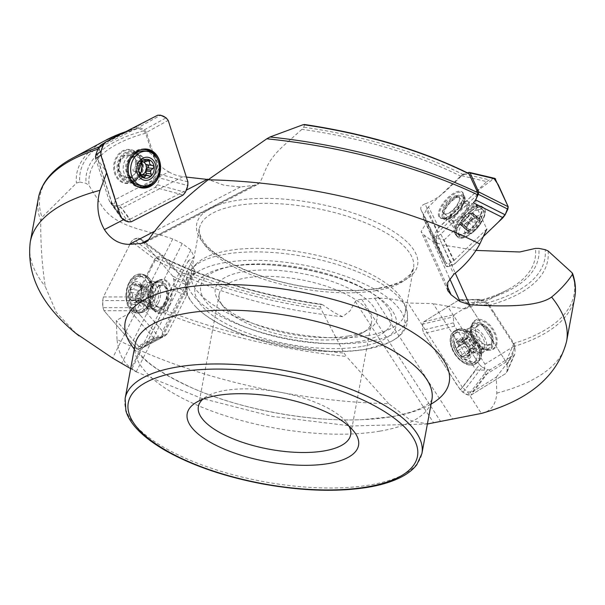 <?xml version="1.0" encoding="UTF-8"?>
<svg xmlns="http://www.w3.org/2000/svg" width="605" height="605" viewBox="0 0 605 605"><rect width="100%" height="100%" fill="white"/><g stroke="black" fill="none" stroke-linecap="round" stroke-linejoin="round"><path stroke-width="0.45" stroke-dasharray="3.02 2.27" d="M484.287 370.147L475.954 369.973L462.485 387.442L467.476 391.896L472.331 391.995L485.686 374.676L484.287 370.147L484.983 364.195L447.549 306.213L464.844 308.913L478.865 300.829A226.663 84.912 -169.5 0 0 507.633 289.772C499.783 293.992 490.352 297.607 479.341 300.617L481.232 300.889L486.072 303.234L488.5 305.495L513.169 343.595L514.099 346.423A272.726 102.169 -169.5 0 0 574.75 297.327M161.943 337.537L162.39 337.31L161.974 335.662L146.501 343.678L144.504 346.446L142.682 347.52L138.424 346.06L153.768 338.112L161.943 337.537L162.564 331.207L191.316 274.269L178.43 273.142L172.009 267.561L162.775 257.117L161.346 256.966L157.262 258.184L155.296 260.089L136.337 297.486L135.717 300.549A272.726 102.169 -169.5 0 0 346.4 356.451L344.124 353.169L321.232 309.382L320.484 306.871L321.172 304.527L322.594 304.708L334.3 312.656L342.604 316.687L350.076 310.826L355.309 301.54C356.103 300.36 358.251 299.634 361.76 299.362L374.646 298.22C386.103 297.766 397.213 299.369 407.959 303.014L433.127 303.649L475.954 369.973M162.7 257.08C208.18 279.555 261.163 295.278 321.648 304.247L321.172 304.527A229.84 86.099 -169.5 0 1 161.346 256.966M136.692 128.283L100.952 146.561L99.076 148.83A272.726 102.169 -169.5 0 0 97.866 149.208M125.825 131.656A239.444 89.699 -169.5 0 1 136.019 128.547L138.878 128.472A236.268 88.504 -169.5 0 0 79.747 182.037L76.427 183.088L42.002 217.346L40.747 220.825C40.52 243.112 42.01 264.975 45.231 286.415L56.242 312.309L76.117 333.484M113.959 205.624L121.847 208.226L130.045 219.222L124.207 219.343L121.643 217.187L120.244 214.42L112.122 203.514L112.401 204.792L113.959 205.624L115.517 199.416L168.81 171.896C160.204 167.373 154.23 159.901 150.887 149.473L145.654 133.198L143.725 130.816L138.878 128.472M79.747 182.037L86.107 183.315L89.094 185.614L100.672 204.097C114.776 228.342 147.824 229.93 172.743 238.96L182.234 243.475L190.855 249.971L194.19 257.042L188.367 260.77L194.87 270.526L161.974 335.662M469.23 173.953L467.688 173.522A236.268 88.504 -169.5 0 0 304.466 124.842L304.247 124.464M435.781 242.454L446.067 263.062L448.993 263.72L454.151 260.354L444.032 240.087L436.311 238.234L437.944 232.403L425.035 203.84C432.507 201.389 440.304 196.285 448.426 188.51L461.101 176.373L463.604 174.747L467.688 173.522M304.466 124.842L303.778 127.186L301.925 129.319L286.135 143.415C265.338 161.633 266.291 170.754 259.961 182.385L258.093 184.222L255.053 185.259L240.397 186.953L224.077 185.259L208.423 179.541M190.855 249.971L130.869 368.748C137.517 372.831 137.895 372.809 132.003 368.664C123.549 363.257 118.557 353.524 117.022 339.473A272.726 102.169 -169.5 0 0 388.728 403.686L411.135 420.679L427.523 423.969M136.155 371.795L132.003 368.664L142.682 347.52M472.331 391.995L496.319 377.104L496.788 393.137C495.979 404.707 490.844 411.468 481.376 413.427L480.99 413.54M447.549 306.213L433.127 303.649M191.316 274.269L193.857 273.596L195.112 272.515L194.87 270.526M168.81 171.896L172.743 174.006L177.817 175.783L186.385 177.099M425.035 203.84C421.405 205.42 420.074 207.424 421.057 209.859L427.228 221.392L421.08 231.677L424.188 235.201L447.004 285.689M420.951 209.64L435.827 242.537L446.029 262.978L427.228 221.392M476.188 250.432L442.527 244.972L432.862 241.41L424.188 235.201M117.022 339.473L116.289 320.506L131.3 312.18C134.537 309.707 136.012 305.835 135.717 300.549M388.728 403.686L346.4 356.451M120.244 214.42L106.79 172.455L97.859 159.705L97.564 155.432L99.076 148.83M454.151 260.354L486.821 229.053L477.194 208.317C475.326 203.401 475.417 198.863 477.458 194.697M496.319 377.104L510.03 359.574C512.836 355.233 514.189 350.847 514.099 346.423M367.749 335.601A108.862 40.785 -169.5 0 0 405.206 312.914A108.862 40.785 -169.5 0 0 403.989 303.014A108.862 40.785 -169.5 0 0 305.593 252.973A108.862 40.785 -169.5 0 0 195.808 264.43A108.862 40.785 -169.5 0 0 191.127 273.233A108.862 40.785 -169.5 0 0 249.835 322.352A108.862 40.785 -169.5 0 0 367.749 335.601M349.183 426.427A77.448 29.01 -169.5 0 0 346.302 422.078A77.448 29.01 -169.5 0 0 279.797 392.169A77.448 29.01 -169.5 0 0 206.993 396.26A77.448 29.01 -169.5 0 0 202.743 399.285M344.858 338.467A77.448 29.01 10.5 0 1 223.57 306.826A77.448 29.01 10.5 0 1 219.214 294.098A77.448 29.01 10.5 0 1 300.647 279.684A77.448 29.01 10.5 0 1 371.508 322.329A77.448 29.01 10.5 0 1 362.879 332.644A77.448 29.01 10.5 0 1 344.858 338.467M348.767 335.949A82.28 30.825 -169.5 0 0 367.916 329.763A82.28 30.825 -169.5 0 0 301.797 273.498A82.28 30.825 -169.5 0 0 219.902 302.334A82.28 30.825 -169.5 0 0 348.767 335.949M358.236 341.734A97.095 36.376 10.5 0 1 223.979 316.574A97.095 36.376 10.5 0 1 232.615 266.132A97.095 36.376 10.5 0 1 369.012 291.413A97.095 36.376 10.5 0 1 358.236 341.734M366.577 349.1A110.738 41.48 10.5 0 1 195.944 307A110.738 41.48 10.5 0 1 193.146 303.861A110.738 41.48 10.5 0 1 303.355 265.05A110.738 41.48 10.5 0 1 392.342 340.774A110.738 41.48 10.5 0 1 388.599 342.702A110.738 41.48 10.5 0 1 366.577 349.1M130.045 219.222L186.136 190.25M146.501 343.678L188.367 260.77M138.424 346.06L116.289 320.506M462.485 387.442L407.959 303.014M436.311 238.234L435.729 242.34L420.967 209.685M454.937 195.967A11.624 4.908 131.7 0 1 455.701 195.748A11.624 4.908 131.7 0 1 459.52 198.705A11.624 4.908 131.7 0 1 454.635 208.128A11.624 4.908 131.7 0 1 445.832 214.072A11.624 4.908 131.7 0 1 443.73 206.759A11.624 4.908 131.7 0 1 454.937 195.967M129.576 155.712L132.442 156.067A11.624 9.567 97.1 0 0 132.14 155.871A11.624 9.567 97.1 0 0 131.232 155.44A11.624 9.567 97.1 0 0 118.24 166.088A11.624 9.567 97.1 0 0 129.742 177.696L126.876 177.318A10.89 8.954 -82.9 0 1 119.336 165.399A10.89 8.954 -82.9 0 1 129.576 155.712A10.89 8.954 -82.9 0 1 131.429 156.196A10.89 8.954 -82.9 0 1 136.919 168.772A10.89 8.954 -82.9 0 1 126.876 177.318M129.788 177.681A11.624 9.567 97.1 0 0 137.297 167.645A11.624 9.567 97.1 0 0 132.487 156.075M161.301 307.801A11.624 7.321 -82.8 0 0 168.485 294.083A11.624 7.321 -82.8 0 0 160.136 285.144A11.624 7.321 -82.8 0 0 156.067 288.865A11.624 7.321 -82.8 0 0 154.358 302.356A11.624 7.321 -82.8 0 0 161.301 307.801M484.824 344.517A11.624 7.154 -123.5 0 1 483.622 343.905A11.624 7.154 -123.5 0 1 475.598 331.774A11.624 7.154 -123.5 0 1 484.605 325.452A11.624 7.154 -123.5 0 1 493.022 339.057A11.624 7.154 -123.5 0 1 484.824 344.517M478.873 220.946L472.573 215.335A3.993 1.686 -48.3 0 0 471.008 217.172L476.68 222.216L480.249 219.751A9.521 4.023 -48.3 0 0 477.126 217.24A9.521 4.023 -48.3 0 0 474.57 218.352A9.521 4.023 -48.3 0 0 470.176 222.118A9.521 4.023 -48.3 0 0 467.083 226.762A9.521 4.023 -48.3 0 0 466.251 229.681A9.521 4.023 -48.3 0 0 469.367 232.184A9.521 4.023 -48.3 0 0 476.324 227.306A9.521 4.023 -48.3 0 0 480.249 219.751L480.052 219.32M477.98 215.607A11.608 4.901 -48.3 0 0 464.716 230.724A11.608 4.901 -48.3 0 0 477.05 227.82A11.608 4.901 -48.3 0 0 477.98 215.607M478.744 209.625A17.416 7.351 -48.3 0 0 463.264 222.058A17.416 7.351 -48.3 0 0 460.065 236.298A17.416 7.351 -48.3 0 0 472.301 232.781A17.416 7.351 -48.3 0 0 481.149 222.844A17.416 7.351 -48.3 0 0 483.236 210.29A17.416 7.351 -48.3 0 0 478.744 209.625M475.598 206.819A17.416 7.351 -48.3 0 0 461.502 217.384A17.416 7.351 -48.3 0 0 455.86 231.692A17.416 7.351 -48.3 0 0 456.911 233.492A17.416 7.351 -48.3 0 0 473.987 225.378A17.416 7.351 -48.3 0 0 480.083 207.477A17.416 7.351 -48.3 0 0 478.184 206.645A17.416 7.351 -48.3 0 0 475.598 206.819M455.905 196.769A10.89 4.598 -48.3 0 0 446.225 204.543A10.89 4.598 -48.3 0 0 444.229 213.444A10.89 4.598 -48.3 0 0 446.656 213.928A10.89 4.598 -48.3 0 0 454.899 208.37A10.89 4.598 -48.3 0 0 459.475 199.544A10.89 4.598 -48.3 0 0 458.711 197.185A10.89 4.598 -48.3 0 0 455.905 196.769M468.867 232.048L469.367 232.184L467.718 228.962L466.251 229.681L467.726 225.347A6.852 2.889 131.7 0 1 467.763 225.257A6.852 2.889 131.7 0 1 468.33 224.19L462.659 219.139A6.852 2.889 131.7 0 1 466.871 214.563A6.852 2.889 131.7 0 1 467.741 214.011A6.852 2.889 131.7 0 1 471.045 213.58A3.993 1.686 -48.3 0 0 471.045 213.58L476.687 218.602L477.194 217.581L470.879 211.962A3.993 1.686 -48.3 0 0 471.015 213.557A6.852 2.889 131.7 0 1 471.008 217.172A6.852 2.889 131.7 0 1 470.41 218.329A6.852 2.889 131.7 0 1 466.198 222.905A6.852 2.889 131.7 0 1 463.74 224.107A6.852 2.889 131.7 0 1 462.023 223.888A6.852 2.889 131.7 0 1 461.978 220.477A6.852 2.889 131.7 0 1 462.054 220.296A6.852 2.889 131.7 0 1 462.659 219.139A3.993 1.686 -48.3 0 0 462.825 217.634A1.596 0.673 -48.3 0 1 463.445 216.159A1.596 0.673 -48.3 0 1 464.859 215.304A3.993 1.686 -48.3 0 0 466.871 214.563A3.993 1.686 -48.3 0 0 468.988 212.4A1.596 0.673 -48.3 0 1 470.826 211.319L477.368 217.15M470.879 211.962A1.596 0.673 -48.3 0 0 470.826 211.319M471.045 213.58A3.993 1.686 -48.3 0 0 472.732 213.452A1.596 0.673 -48.3 0 1 473.42 213.406L479.984 219.252M472.573 215.335A1.596 0.673 -48.3 0 0 473.42 213.406M480.249 219.751L472.732 213.452M468.33 224.19L469.117 223.245L462.825 217.634M477.126 217.24L472.248 219.819L469.117 223.245M476.687 218.602L479.047 219.071M469.367 232.184L470.387 230.686C471.015 228.062 472.392 227.094 474.524 227.782L476.324 227.306L476.536 225.438L470.244 219.834A3.993 1.686 -48.3 0 1 470.41 218.329L476.075 223.381L476.536 225.438M476.68 222.216A6.852 2.889 131.7 0 1 476.075 223.381M467.726 225.347L462.054 220.296A3.993 1.686 -48.3 0 1 460.488 222.126A1.596 0.673 -48.3 0 0 459.649 224.062A1.596 0.673 -48.3 0 0 460.329 224.016A3.993 1.686 -48.3 0 1 462.023 223.888A3.993 1.686 -48.3 0 1 462.054 223.91L467.718 228.962M466.251 229.681L460.329 224.016M474.524 227.782L468.209 222.164A3.993 1.686 -48.3 0 0 466.198 222.905A3.993 1.686 -48.3 0 0 464.073 225.06A1.596 0.673 -48.3 0 1 462.243 226.141L468.784 231.98M468.497 231.133L462.19 225.506A1.596 0.673 -48.3 0 0 462.243 226.141M462.19 225.506A3.993 1.686 -48.3 0 0 462.054 223.91M468.209 222.164A1.596 0.673 -48.3 0 0 469.624 221.309A1.596 0.673 -48.3 0 0 470.244 219.834M144.572 151.008A17.416 14.331 -82.9 0 1 147.537 151.772A17.416 14.331 -82.9 0 1 156.324 171.896A17.416 14.331 -82.9 0 1 140.254 185.569M128.82 174.747A17.416 14.331 -82.9 0 1 130.824 158.676M140.731 163.554L135.482 162.904A3.993 3.29 -82.9 0 1 135.739 165.271A6.852 5.634 97.1 0 0 135.301 166.67A6.852 5.634 97.1 0 0 136.397 172.659A6.852 5.634 97.1 0 0 138.757 174.58A6.852 5.634 97.1 0 0 141.653 174.777A6.852 5.634 97.1 0 0 141.918 174.701M140.458 165.861L135.739 165.271A6.852 5.634 97.1 0 1 139.899 161.391A3.993 3.29 -82.9 0 1 138.893 161.452A3.993 3.29 -82.9 0 1 137.448 160.824A1.596 1.316 -82.9 0 0 136.874 160.575L142.258 161.248M152.626 165.468L147.37 164.81A1.596 1.316 -82.9 0 1 147.544 164.84M144.512 162.004A3.993 3.29 -82.9 0 1 144.421 160.643A1.596 1.316 -82.9 0 0 143.309 158.986L148.845 159.675M147.302 160.348L142.046 159.69A1.596 1.316 -82.9 0 1 143.309 158.986M142.046 159.69A3.993 3.29 -82.9 0 1 139.899 161.391A6.852 5.634 97.1 0 1 143.672 162.049M135.482 162.904A1.596 1.316 -82.9 0 1 136.874 160.575M134.121 171.351L139.392 172.009L134.181 171.351A1.596 1.316 -82.9 0 1 133.796 168.334A3.993 3.29 -82.9 0 0 135.301 166.67L140.027 167.26M142.629 176.872L139.505 176.478A3.993 3.29 -82.9 0 1 141.653 174.777A3.993 3.29 -82.9 0 1 141.925 174.724M142.659 174.716A3.993 3.29 -82.9 0 1 144.103 175.337A1.596 1.316 -82.9 0 0 144.678 175.586L150.055 176.259M145.782 175.102A1.596 1.316 -82.9 0 1 144.678 175.586M134.181 171.351A3.993 3.29 -82.9 0 1 134.34 171.366A3.993 3.29 -82.9 0 1 136.397 172.659A3.993 3.29 -82.9 0 1 137.131 175.526A1.596 1.316 -82.9 0 0 138.243 177.182L143.786 177.878M139.505 176.478A1.596 1.316 -82.9 0 1 138.243 177.182M130.952 292.397L138.114 293.304A3.993 2.518 97.2 0 1 139.014 295.074L132.563 294.257L130.143 290.521A9.521 5.997 97.2 0 1 134.945 283.964A9.521 5.997 97.2 0 1 140.526 286.483A9.521 5.997 97.2 0 1 141.328 295.769A9.521 5.997 97.2 0 1 136.533 302.334A9.521 5.997 97.2 0 1 130.945 299.815A9.521 5.997 97.2 0 1 130.143 290.521L131.671 289.432L138.855 290.339A3.993 2.518 97.2 0 0 140.731 289.22A6.852 4.318 -82.8 0 0 139.014 295.074A6.852 4.318 -82.8 0 0 139.135 296.503A6.852 4.318 -82.8 0 0 141.721 300.685A6.852 4.318 -82.8 0 0 143.952 300.723A6.852 4.318 -82.8 0 0 146.024 299.006A6.852 4.318 -82.8 0 0 147.749 293.153A6.852 4.318 -82.8 0 0 147.62 291.723A3.993 2.518 97.2 0 1 148.164 289.394A1.596 1.006 97.2 0 0 147.567 286.982L140.179 286.044M134.771 281.945A11.608 7.313 97.2 0 1 142.576 296.268A11.608 7.313 97.2 0 1 129.863 301.222A11.608 7.313 97.2 0 1 134.771 281.945M136.102 276.576A17.416 10.973 97.2 0 1 139.74 276.099A17.416 10.973 97.2 0 1 148.437 294.756A17.416 10.973 97.2 0 1 135.369 310.66A17.416 10.973 97.2 0 1 126.46 294.847A17.416 10.973 97.2 0 1 136.102 276.576M139.695 277.029A17.416 10.973 97.2 0 1 143.332 276.553A17.416 10.973 97.2 0 1 148.172 279.207A17.416 10.973 97.2 0 1 152.029 295.21A17.416 10.973 97.2 0 1 144.308 309.745A17.416 10.973 97.2 0 1 138.953 311.114A17.416 10.973 97.2 0 1 130.045 295.3A17.416 10.973 97.2 0 1 139.695 277.029M159.622 285.787A10.89 6.859 97.2 0 1 161.898 285.484A10.89 6.859 97.2 0 1 167.335 297.146A10.89 6.859 97.2 0 1 159.16 307.083A10.89 6.859 97.2 0 1 154.214 301.903A10.89 6.859 97.2 0 1 155.818 289.266A10.89 6.859 97.2 0 1 159.622 285.787M146.977 287.178A3.993 2.518 97.2 0 1 145.502 287.677L138.999 286.853L139.793 286.271L146.977 287.178A1.596 1.006 97.2 0 1 147.567 286.982M145.502 287.677A3.993 2.518 97.2 0 1 145.041 287.541A3.993 2.518 97.2 0 1 143.657 285.681A1.596 1.006 97.2 0 0 142.924 284.887L135.391 283.934M136.216 302.379L140.723 296.979L141.328 295.769L141.29 292.336A6.852 4.318 -82.8 0 0 141.169 290.907L147.62 291.723A6.852 4.318 -82.8 0 0 145.041 287.541A6.852 4.318 -82.8 0 0 140.731 289.22A3.993 2.518 97.2 0 0 141.714 286.437A1.596 1.006 97.2 0 1 142.924 284.887M138.114 293.304A1.596 1.006 97.2 0 1 137.781 291.512A1.596 1.006 97.2 0 1 138.855 290.339M141.169 290.907L141.003 288.487L148.164 289.394M140.526 286.483L141.003 288.487M138.999 286.853L136.473 284.774L143.657 285.681M131.671 289.432C134.144 289.334 135.096 288.033 134.529 285.53L135.331 283.926M134.945 283.964L136.473 284.774M132.601 300.14L139.785 301.048A3.993 2.518 97.2 0 1 141.26 300.549L134.756 299.732L131.27 300.156L131.429 297.925L138.598 298.832A3.993 2.518 97.2 0 0 139.135 296.503L132.684 295.686L131.429 297.925M132.563 294.257A6.852 4.318 -82.8 0 0 132.684 295.686M141.29 292.336L147.749 293.153A3.993 2.518 97.2 0 0 148.641 294.922A1.596 1.006 97.2 0 1 148.981 296.715A1.596 1.006 97.2 0 1 147.907 297.887A3.993 2.518 97.2 0 0 146.024 299.006A3.993 2.518 97.2 0 0 145.049 301.789A1.596 1.006 97.2 0 1 143.839 303.339A1.596 1.006 97.2 0 1 143.105 302.545A3.993 2.518 97.2 0 0 141.721 300.685A3.993 2.518 97.2 0 0 141.26 300.549M134.756 299.732L135.641 300.125L135.921 301.638L143.105 302.545M136.533 302.334L135.921 301.638M139.785 301.048A1.596 1.006 97.2 0 1 139.195 301.245A1.596 1.006 97.2 0 1 138.598 298.832M469.094 349.788L475.212 345.742A3.993 2.458 56.5 0 0 475.016 345.848A3.993 2.458 56.5 0 0 474.29 346.975L468.777 350.62L468.943 348.601A9.521 5.861 56.5 0 0 462.901 341.447A9.521 5.861 56.5 0 0 456.571 341.84A9.521 5.861 56.5 0 0 456.283 349.554A9.521 5.861 56.5 0 0 462.333 356.708A9.521 5.861 56.5 0 0 468.656 356.315A9.521 5.861 56.5 0 0 468.943 348.601L468.013 347.02L474.139 342.959A3.993 2.458 56.5 0 1 471.877 341.401A6.852 4.212 -123.5 0 1 474.29 346.975A6.852 4.212 -123.5 0 1 474.244 348.162A6.852 4.212 -123.5 0 1 471.522 350.923A6.852 4.212 -123.5 0 1 468.935 350.25A6.852 4.212 -123.5 0 1 466.394 348.125A6.852 4.212 -123.5 0 1 463.99 342.551A6.852 4.212 -123.5 0 1 464.035 341.364A3.993 2.458 56.5 0 0 463.233 339.193A1.596 0.983 56.5 0 1 463.226 337.409L456.76 341.681M462.961 339.776A11.608 7.147 56.5 0 0 454.869 349.584A11.608 7.147 56.5 0 0 470.009 357.865A11.608 7.147 56.5 0 0 462.961 339.776M464.685 334.104A17.416 10.716 56.5 0 0 454.559 333.521A17.416 10.716 56.5 0 0 455.232 353.963A17.416 10.716 56.5 0 0 473.776 362.577A17.416 10.716 56.5 0 0 476.301 348.745A17.416 10.716 56.5 0 0 464.685 334.104M467.748 332.077A17.416 10.716 56.5 0 0 462.674 330.39A17.416 10.716 56.5 0 0 457.622 331.502A17.416 10.716 56.5 0 0 458.295 351.936A17.416 10.716 56.5 0 0 476.838 360.55A17.416 10.716 56.5 0 0 479.833 356.337A17.416 10.716 56.5 0 0 467.748 332.077M484.098 326.367A10.89 6.693 56.5 0 0 477.768 326.004A10.89 6.693 56.5 0 0 475.659 332.281A10.89 6.693 56.5 0 0 483.176 343.648A10.89 6.693 56.5 0 0 489.778 344.162A10.89 6.693 56.5 0 0 491.358 335.518A10.89 6.693 56.5 0 0 484.098 326.367M456.722 341.712L458.333 341.727L464.466 337.673A1.596 0.983 56.5 0 0 463.226 337.409M464.466 337.673A3.993 2.458 56.5 0 0 466.75 338.603A3.993 2.458 56.5 0 0 467.567 338.339A3.993 2.458 56.5 0 0 468.225 337.439A1.596 0.983 56.5 0 1 468.497 337.083L462.228 341.228M468.527 356.436L466.289 354.583L462.333 356.708L461.6 354.87C461.804 352.178 460.609 350.764 458.008 350.62L456.283 349.554L456.949 347.83L458.484 346.196A6.852 4.212 -123.5 0 1 458.522 345.009L464.035 341.364A6.852 4.212 -123.5 0 1 466.75 338.603A6.852 4.212 -123.5 0 1 471.877 341.401A3.993 2.458 56.5 0 1 470.546 338.709A1.596 0.983 56.5 0 0 469.684 337.31A1.596 0.983 56.5 0 0 468.497 337.083M475.212 345.742A1.596 0.983 56.5 0 0 475.288 345.697A1.596 0.983 56.5 0 0 475.447 344.245A1.596 0.983 56.5 0 0 474.139 342.959M458.522 345.009L457.123 343.239L463.233 339.193M456.571 341.84L457.123 343.239M458.333 341.727C460.919 342.483 462.175 342.407 462.099 341.5L468.225 337.439M467.567 338.339L461.925 342.075L462.099 341.5L462.901 341.447L468.013 347.02M461.6 354.87L467.733 350.817A3.993 2.458 56.5 0 0 466.394 348.125A3.993 2.458 56.5 0 0 464.133 346.567A1.596 0.983 56.5 0 1 462.825 345.281A1.596 0.983 56.5 0 1 462.991 343.829A1.596 0.983 56.5 0 1 463.067 343.784L457.251 347.648M468.656 356.315L468.92 354.379L475.038 350.333A3.993 2.458 56.5 0 1 474.244 348.162L468.739 351.8L468.92 354.379M468.777 350.62A6.852 4.212 -123.5 0 1 468.739 351.8M458.484 346.196L463.99 342.551A3.993 2.458 56.5 0 1 463.256 343.678L457.229 347.663M463.468 356.625L470.047 352.087A3.993 2.458 56.5 0 1 470.713 351.187L465.071 354.923M467.68 355.906L473.813 351.853A3.993 2.458 56.5 0 0 471.522 350.923A3.993 2.458 56.5 0 0 470.713 351.187M467.733 350.817A1.596 0.983 56.5 0 0 468.595 352.216A1.596 0.983 56.5 0 0 469.783 352.443A1.596 0.983 56.5 0 0 470.047 352.087M473.813 351.853A1.596 0.983 56.5 0 0 475.046 352.118A1.596 0.983 56.5 0 0 475.038 350.333M438.776 227.503L428.491 206.887L434.685 200.958A1.452 0.907 105.7 0 1 434.738 200.913L461.139 175.616L486.67 181.621L438.776 227.503L436.606 230.422L433.914 236.041L433.543 238.423L446.142 266.283L431.834 236.789L446.127 266.26L447.776 266.707L452.389 265.33L455.089 263.583L483.304 236.555L454.605 264.022L446.308 266.533L436.22 244.337L437.317 229.212L475.417 192.405L493.99 178.498L489.369 179.874L486.67 181.621M430.215 233.205L430.215 233.205A1.452 1.006 153.5 0 1 430.193 233.159L423.258 217.815L433.543 238.423M467.257 208.793L440.795 234.112L455.089 263.583M456.594 235.685A19.602 8.273 131.7 0 1 465.336 215.766A19.602 8.273 131.7 0 1 483.327 207.462A19.602 8.273 131.7 0 1 483.592 207.674A19.602 8.273 131.7 0 1 476.732 227.82A19.602 8.273 131.7 0 1 457.516 236.948A19.602 8.273 131.7 0 1 457.274 236.714A19.602 8.273 131.7 0 1 456.594 235.685M473.443 202.841L467.249 208.778M440.795 234.112L438.096 235.859L433.483 237.236L431.834 236.789L430.208 233.19M444.002 216.809A13.786 5.823 -48.3 0 0 444.645 217.702A13.786 5.823 -48.3 0 0 457.297 212.211A13.786 5.823 -48.3 0 0 463.634 198.001A13.786 5.823 -48.3 0 0 462.991 197.109A13.786 5.823 -48.3 0 0 450.339 202.592A13.786 5.823 -48.3 0 0 444.002 216.809M456.926 235.973A19.602 8.273 -48.3 0 0 457.841 237.243A19.602 8.273 -48.3 0 0 477.058 228.108A19.602 8.273 -48.3 0 0 483.917 207.969A19.602 8.273 -48.3 0 0 465.933 215.766A19.602 8.273 -48.3 0 0 456.926 235.973M494.981 178.422L468.452 172.493M438.776 216.545A17.129 7.23 131.7 0 1 447.768 197.782A17.129 7.23 131.7 0 1 463.158 193.184A17.129 7.23 131.7 0 1 463.49 196.542A17.129 7.23 131.7 0 1 444.146 218.261A17.129 7.23 131.7 0 1 438.776 216.545M461.139 175.616L463.838 173.869L467.385 172.811M428.491 206.887L426.321 209.806L436.606 230.422M423.258 217.815L423.629 215.433L426.321 209.806M493.733 312.15L493.733 312.15A1.452 1.172 -153.3 0 1 493.778 312.195L513.895 343.345L505.954 361.661L469.465 305.162L466.871 302.75L461.403 300.103L458.847 300.019L423.681 321.845L422.661 324.144L422.759 330.118L423.878 333.453L460.367 389.953L462.961 392.365L468.429 395.012L470.985 395.095L506.151 373.27L507.171 370.971L507.073 364.996L505.954 361.661L469.578 305.336C466.009 301.661 462.432 299.891 458.847 300.019L423.787 321.777C422.063 324.779 422.093 328.666 423.878 333.453L451.239 375.826C456.503 384.198 462.848 396.305 470.985 395.095L506.045 373.338C507.769 370.336 507.739 366.441 505.954 361.661M423.681 321.845L454.431 314.562L458.976 311.741A1.452 1.142 -92.2 0 1 459.014 311.719L478.404 299.694L458.847 300.019M474.759 357.389L474.759 357.389A1.452 0.431 -105.6 0 1 474.743 357.321L454.627 326.178L423.878 333.453M509.531 357.789L509.508 357.797A1.452 0.469 -143.4 0 1 509.508 357.797L490.118 369.829L470.985 395.095M454.983 353.706A19.602 12.055 -123.5 0 1 454.423 330.995A19.602 12.055 -123.5 0 1 455.134 330.58A19.602 12.055 -123.5 0 1 475.288 340.691A19.602 12.055 -123.5 0 1 476.71 363.204A19.602 12.055 -123.5 0 1 476.052 363.696A19.602 12.055 -123.5 0 1 454.983 353.706M509.546 357.774L514.091 354.954L506.151 373.27M474.781 357.381L479.5 364.686L460.367 389.953M479.5 364.686L482.094 367.106L462.961 392.365M490.118 369.829L487.562 369.746L482.094 367.106M474.282 341.061A13.786 8.485 56.5 0 0 489.097 348.094A13.786 8.485 56.5 0 0 488.704 332.115A13.786 8.485 56.5 0 0 473.881 325.089A13.786 8.485 56.5 0 0 474.282 341.061M454.665 353.917A19.602 12.055 56.5 0 0 475.727 363.907A19.602 12.055 56.5 0 0 474.97 340.902A19.602 12.055 56.5 0 0 454.098 331.207A19.602 12.055 56.5 0 0 454.665 353.917M475.303 340.312A17.129 10.535 -123.5 0 1 472.082 333.234A17.129 10.535 -123.5 0 1 477.3 319.478A17.129 10.535 -123.5 0 1 493.211 329.203A17.129 10.535 -123.5 0 1 495.487 347.308A17.129 10.535 -123.5 0 1 480.899 346.567A17.129 10.535 -123.5 0 1 475.303 340.312M493.74 312.142L489.022 304.829L469.465 305.162M514.091 354.954L507.171 370.971M513.895 343.345L515.006 346.68L515.112 352.654M489.022 304.829L486.428 302.417L466.871 302.75M459.891 299.725L479.773 299.414L486.428 302.417M479.447 299.399L478.404 299.694M454.431 314.562L453.41 316.869L422.661 324.144M454.627 326.178L453.508 322.843L453.41 316.869M151.144 266.306L135.679 296.957L103.387 296.957L131.414 241.463L133.523 239.436L138.137 238.06L140.375 238.793L172.818 276.243L173.885 279.313L174.217 286.407L173.476 290.014L145.45 345.508L143.347 347.542L165.778 335.42L143.347 347.542L138.734 348.919L136.488 348.185L104.045 310.736L102.986 307.658L102.646 300.572L103.387 296.957L131.323 241.637C134.204 238.423 137.222 237.47 140.375 238.793L172.72 276.122C174.452 280.266 174.701 284.894 173.476 290.014L145.54 345.334C142.659 348.548 139.649 349.501 136.488 348.185L104.143 310.849C102.411 306.712 102.162 302.077 103.387 296.957M172.818 276.243L185.864 281.983L181.666 277.135A1.452 0.726 -53.3 0 0 181.636 277.098L163.751 256.452L139.959 238.4L163.335 256.059L161.505 255.718L156.892 257.095L133.523 239.436M145.45 345.508L167.419 333.582L171.041 326.405A1.452 1.301 -71.1 0 0 171.071 326.345L186.521 295.754L173.476 290.014M140.519 315.583A1.452 0.923 -116.3 0 0 140.572 315.613L158.457 336.259L136.488 348.185M148.263 304.444A19.602 12.35 -82.8 0 0 142.13 274.246A19.602 12.35 -82.8 0 0 141.268 274.088A19.602 12.35 -82.8 0 0 126.558 291.981A19.602 12.35 -82.8 0 0 136.344 312.982A19.602 12.35 -82.8 0 0 137.222 313.042A19.602 12.35 -82.8 0 0 148.263 304.444M140.534 315.576L136.337 310.728L104.045 310.736M167.419 333.582L165.309 335.616L160.696 336.993L158.457 336.259M164.507 303.619A13.786 8.682 97.2 0 1 156.128 309.624A13.786 8.682 97.2 0 1 151.205 288.267A13.786 8.682 97.2 0 1 159.591 282.263A13.786 8.682 97.2 0 1 164.507 303.619M147.885 304.398A19.602 12.35 97.2 0 1 135.974 312.936A19.602 12.35 97.2 0 1 126.188 291.935A19.602 12.35 97.2 0 1 140.897 274.042A19.602 12.35 97.2 0 1 147.885 304.398M169.362 305.888A17.129 10.784 -82.8 0 0 168.235 282.225A17.129 10.784 -82.8 0 0 152.838 286.823A17.129 10.784 -82.8 0 0 152.112 288.426A17.129 10.784 -82.8 0 0 150.418 301.797A17.129 10.784 -82.8 0 0 158.366 313.246A17.129 10.784 -82.8 0 0 169.362 305.888M151.159 266.306L154.782 259.129L131.414 241.463M136.337 310.728L135.278 307.658L102.986 307.658M135.679 296.957L134.938 300.564L135.278 307.658M154.782 259.129L156.892 257.095M185.864 281.983L186.922 285.053L173.885 279.313M186.521 295.754L187.263 292.147L186.922 285.053M129.152 130.71L129.152 130.71A1.452 1.414 57.4 0 0 129.092 130.74L100.46 145.525L105.648 142.077M187.921 181.901L159.932 174.308L157.376 166.352A1.452 0.953 64 0 0 157.353 166.292L146.486 132.382L168.198 120.395M131.217 221.816L119.752 205.685L126.468 202.214A1.452 0.734 106.8 0 0 126.521 202.183L155.152 187.399L183.149 194.991M95.688 158.616L98.237 166.572A1.452 1.195 143.4 0 0 98.26 166.632L109.134 200.542L120.599 216.673M146.69 149.072A19.602 16.131 97.1 0 0 146.554 149.049A19.602 16.131 97.1 0 0 144.512 148.951A19.602 16.131 97.1 0 0 128.116 166.504A19.602 16.131 97.1 0 0 139.687 187.542A19.602 16.131 97.1 0 0 141.691 187.951A19.602 16.131 97.1 0 0 141.827 187.966M119.752 205.685L116.697 205.753L128.162 221.884M121.25 217.989L109.785 201.858L116.697 205.753M109.785 201.851L109.134 200.542M134.862 153.957A13.786 11.344 -82.9 0 1 141.562 166.511A13.786 11.344 -82.9 0 1 134.227 179.367A13.786 11.344 -82.9 0 1 131.565 180.313M131.338 180.358A13.786 11.344 -82.9 0 1 128.472 180.441A13.786 11.344 -82.9 0 1 118.86 168.871A13.786 11.344 -82.9 0 1 126.142 154.154A13.786 11.344 -82.9 0 1 131.89 153.073A13.786 11.344 -82.9 0 1 134.65 153.859M132.828 182.12A17.129 14.089 97.1 0 0 141.033 159.629A17.129 14.089 97.1 0 0 122.785 150.804A17.129 14.089 97.1 0 0 114.587 173.295A17.129 14.089 97.1 0 0 132.828 182.12M129.145 130.71L157.58 115.252M135.86 127.239L138.916 127.171L160.635 115.184M146.486 132.382L144.383 129.818L138.916 127.171M159.932 174.308L159.833 177.999L187.83 185.591M155.152 187.399L157.383 184.737L159.833 177.999M513.169 343.595A271.539 101.723 -169.5 0 0 572.111 272.817M488.5 305.495A239.444 89.699 -169.5 0 0 548.092 250.954M486.072 303.234A236.268 88.504 -169.5 0 0 545.211 249.668M481.232 300.889A229.84 86.099 -169.5 0 0 538.843 248.398M464.844 308.913L487.305 300.481L507.633 289.772A226.663 84.912 -169.5 0 0 535.425 248.413M136.337 297.486A271.539 101.723 -169.5 0 0 344.124 353.169M155.296 260.089A239.444 89.699 -169.5 0 0 321.232 309.382M157.262 258.184A236.268 88.504 -169.5 0 0 320.484 306.871M163.418 257.654A226.663 84.912 -169.5 0 0 322.594 304.708M100.952 146.561A271.539 101.723 -169.5 0 0 98.66 147.28M72.721 158.064A271.539 101.723 -169.5 0 0 42.002 217.346M38.425 197.926A272.726 102.169 -169.5 0 0 40.747 220.825M105.618 140.292A239.444 89.699 -169.5 0 0 76.427 183.088M143.725 130.816A229.84 86.099 -169.5 0 0 86.107 183.315M145.654 133.198A226.663 84.912 -169.5 0 0 89.094 185.614M463.604 174.747A229.84 86.099 -169.5 0 0 303.778 127.186M461.101 176.373A226.663 84.912 -169.5 0 0 301.925 129.319M134.287 349.085A164.772 61.725 -169.5 0 0 193.449 388.508A164.772 61.725 -169.5 0 0 361.722 419.696A164.772 61.725 -169.5 0 0 392.516 416.603A164.772 61.725 -169.5 0 0 431.085 404.095M30.25 242.038A272.726 102.169 -169.5 0 0 45.231 286.415M496.788 393.137A272.726 102.169 -169.5 0 0 566.575 341.439M378.972 288.456A112.356 42.093 -169.5 0 0 344.253 210.207A112.356 42.093 -169.5 0 0 198.243 235.02A112.356 42.093 -169.5 0 0 378.972 288.456M125.137 398.483A150.925 56.537 -169.5 0 0 206.524 466.576A150.925 56.537 -169.5 0 0 369.995 484.945A150.925 56.537 -169.5 0 0 421.927 453.485M379.97 431.131A150.925 56.537 -169.5 0 0 431.902 399.678L430.7 401.486L426.971 404.662C420.543 409.449 408.685 413.472 391.382 416.732L361.722 419.696C307.711 422.101 239.164 408.693 193.449 388.508C163.615 374.835 145.109 362.365 137.925 351.089C135.928 347.83 134.998 345.848 135.127 345.137L135.112 344.668A150.925 56.537 -169.5 0 0 216.499 412.761A150.925 56.537 -169.5 0 0 379.97 431.131M376.083 290.604A108.862 40.785 10.5 0 1 258.176 277.355A108.862 40.785 10.5 0 1 199.461 228.236A108.862 40.785 10.5 0 1 236.918 205.549A108.862 40.785 10.5 0 1 354.832 218.798A108.862 40.785 10.5 0 1 413.548 267.917A108.862 40.785 10.5 0 1 376.083 290.604M361.087 346.552A102.351 38.342 10.5 0 1 219.554 320.037A102.351 38.342 10.5 0 1 228.66 266.865A102.351 38.342 10.5 0 1 372.446 293.508A102.351 38.342 10.5 0 1 361.087 346.552M368.793 341.56A111.887 41.911 -169.5 0 0 406.038 308.066A111.887 41.911 -169.5 0 0 335.049 263.886A111.887 41.911 -169.5 0 0 225.763 254.138A111.887 41.911 -169.5 0 0 192.08 268.408A111.887 41.911 -169.5 0 0 236.389 323.652A111.887 41.911 -169.5 0 0 368.793 341.56M432.862 241.41L449.712 278.693M442.527 244.972L455.247 273.112M448.993 263.72L453.788 274.33M253.336 185.523L148.807 239.52M259.961 182.385L148.467 239.973M240.397 186.953L155.409 230.853M124.207 219.343L123.579 219.668M182.234 243.475L121.688 363.371M172.743 238.96L112.575 358.092M361.76 299.362L440.591 421.435M355.309 301.54L433.649 422.842M374.646 298.22L452.744 419.159M467.476 391.896L481.376 413.427M477.572 194.439L437.944 232.403M444.032 240.087L477.194 208.317M182.808 176.736L121.847 208.226M99.197 148.52L115.517 199.416M112.122 203.514L98.464 160.93M135.709 300.224L162.564 331.207M153.768 338.112L131.3 312.18M514.084 346.136L484.983 364.195M485.686 374.676L510.03 359.574M467.325 205.458A12.183 5.143 -48.3 0 0 457.463 212.847A12.183 5.143 -48.3 0 0 453.523 222.859A12.183 5.143 -48.3 0 0 466.198 218.435A12.183 5.143 -48.3 0 0 469.132 205.337A12.183 5.143 -48.3 0 0 467.325 205.458M463.521 203.56A10.89 4.598 -48.3 0 0 453.841 211.326A10.89 4.598 -48.3 0 0 451.844 220.228A10.89 4.598 -48.3 0 0 462.515 215.153A10.89 4.598 -48.3 0 0 466.326 203.968A10.89 4.598 -48.3 0 0 463.521 203.56M471.166 220.931L464.859 215.304M475.303 218.027L468.988 212.4M466.788 227.737L460.488 222.126M470.387 230.686L464.073 225.06M140.882 156.098A12.183 10.028 -82.9 0 1 144.64 175.518A12.183 10.028 -82.9 0 1 128.154 173.242A12.183 10.028 -82.9 0 1 129.818 159.977A12.183 10.028 -82.9 0 1 140.882 156.098M131.845 157.134A10.89 8.954 -82.9 0 1 135.921 156.506A10.89 8.954 -82.9 0 1 137.774 156.99A10.89 8.954 -82.9 0 1 143.264 169.566A10.89 8.954 -82.9 0 1 133.221 178.112A10.89 8.954 -82.9 0 1 129.425 176.501M129.273 176.38A10.89 8.954 -82.9 0 1 125.681 166.194A10.89 8.954 -82.9 0 1 131.671 157.209M141.827 161.376L137.448 160.824M146.66 160.922L144.421 160.643M149.359 175.994L144.103 175.337M142.387 176.184L137.131 175.526M139.044 168.992L133.796 168.334M147.113 282.966A12.183 7.676 97.2 0 1 153.05 284.486A12.183 7.676 97.2 0 1 155.742 295.679A12.183 7.676 97.2 0 1 150.343 305.843A12.183 7.676 97.2 0 1 140.534 298.628A12.183 7.676 97.2 0 1 147.113 282.966M150.955 284.69A10.89 6.859 97.2 0 1 153.224 284.388A10.89 6.859 97.2 0 1 158.661 296.049A10.89 6.859 97.2 0 1 150.494 305.986A10.89 6.859 97.2 0 1 144.928 296.11A10.89 6.859 97.2 0 1 150.955 284.69M134.529 285.53L141.714 286.437M141.479 294.015L148.641 294.922M140.723 296.979L147.907 297.887M137.864 300.882L145.049 301.789M473.556 332.327A12.183 7.494 56.5 0 0 470.009 331.147A12.183 7.494 56.5 0 0 466.939 346.219A12.183 7.494 56.5 0 0 482.011 349.289A12.183 7.494 56.5 0 0 473.556 332.327M476.695 331.26A10.89 6.693 56.5 0 0 470.365 330.897A10.89 6.693 56.5 0 0 470.788 343.67A10.89 6.693 56.5 0 0 482.382 349.055A10.89 6.693 56.5 0 0 483.955 340.411A10.89 6.693 56.5 0 0 476.695 331.26M464.413 342.763L470.546 338.709M458.008 350.62L464.133 346.567M455.346 234.332A19.421 8.198 131.7 0 1 464.005 214.601A19.421 8.198 131.7 0 1 481.837 206.373A19.421 8.198 131.7 0 1 475.296 226.542A19.421 8.198 131.7 0 1 456.019 235.36A19.421 8.198 131.7 0 1 455.346 234.332M433.483 237.236L447.776 266.707M438.096 235.859L452.389 265.33M449.288 221.521A13.786 5.823 131.7 0 1 455.633 207.311A13.786 5.823 131.7 0 1 468.278 201.82A13.786 5.823 131.7 0 1 463.453 215.993A13.786 5.823 131.7 0 1 449.939 222.413A13.786 5.823 131.7 0 1 449.288 221.521M454.831 233.107A18.838 7.956 131.7 0 1 454.378 230.974A18.838 7.956 131.7 0 1 462.303 214.964A18.838 7.956 131.7 0 1 477.292 205.254A18.838 7.956 131.7 0 1 475.59 223.888A18.838 7.956 131.7 0 1 454.831 233.107M443.291 217.49A14.785 6.239 -48.3 0 0 461.479 207.659A14.785 6.239 -48.3 0 0 456.684 197.064A14.785 6.239 -48.3 0 0 443.291 217.49M442.406 217.679A15.533 6.557 -48.3 0 0 444.108 219.26A15.533 6.557 -48.3 0 0 458.356 211.448A15.533 6.557 -48.3 0 0 464.474 196.398A15.533 6.557 -48.3 0 0 450.475 200.747A15.533 6.557 -48.3 0 0 442.406 217.679M439.691 216.658A16.585 7.003 -48.3 0 0 441.514 218.337A16.585 7.003 -48.3 0 0 456.73 210.003A16.585 7.003 -48.3 0 0 463.264 193.925A16.585 7.003 -48.3 0 0 448.313 198.569A16.585 7.003 -48.3 0 0 439.691 216.658M463.838 173.869L489.369 179.874M423.629 215.433L433.914 236.041M456.412 352.76A19.421 11.949 -123.5 0 1 456.556 329.846A19.421 11.949 -123.5 0 1 476.536 339.866A19.421 11.949 -123.5 0 1 477.942 362.176A19.421 11.949 -123.5 0 1 456.412 352.76M487.562 369.746L468.429 395.012M469.14 344.464A13.786 8.485 -123.5 0 1 468.746 328.492A13.786 8.485 -123.5 0 1 483.425 335.314A13.786 8.485 -123.5 0 1 483.962 351.49A13.786 8.485 -123.5 0 1 469.14 344.464M457.63 351.974A18.838 11.586 -123.5 0 1 454.121 333.922A18.838 11.586 -123.5 0 1 466.402 329.982A18.838 11.586 -123.5 0 1 481.671 353.063A18.838 11.586 -123.5 0 1 473.012 362.818A18.838 11.586 -123.5 0 1 457.63 351.974M473.76 341.386A14.785 9.098 56.5 0 0 492.304 344.948A14.785 9.098 56.5 0 0 478.411 323.441A14.785 9.098 56.5 0 0 473.76 341.386M473.715 341.401A15.533 9.551 56.5 0 0 487.789 350.28A15.533 9.551 56.5 0 0 489.808 331.094A15.533 9.551 56.5 0 0 471.355 325.437A15.533 9.551 56.5 0 0 473.715 341.401M475.069 340.486A16.585 10.202 56.5 0 0 490.095 349.97A16.585 10.202 56.5 0 0 492.251 329.475A16.585 10.202 56.5 0 0 472.55 323.441A16.585 10.202 56.5 0 0 475.069 340.486M515.006 346.68L507.073 364.996M480.96 299.77L461.403 300.103M453.508 322.843L422.759 330.118M149.745 304.549A19.421 12.236 -82.8 0 0 143.665 274.617A19.421 12.236 -82.8 0 0 128.237 292.2A19.421 12.236 -82.8 0 0 138.802 313.065A19.421 12.236 -82.8 0 0 149.745 304.549M160.696 336.993L138.734 348.919M158.487 302.863A13.786 8.682 -82.8 0 0 153.564 281.507A13.786 8.682 -82.8 0 0 143.219 294.09A13.786 8.682 -82.8 0 0 150.1 308.86A13.786 8.682 -82.8 0 0 158.487 302.863M150.524 304.353A18.838 11.866 -82.8 0 0 151.416 281.673A18.838 11.866 -82.8 0 0 134.771 279.608A18.838 11.866 -82.8 0 0 131.429 306.017A18.838 11.866 -82.8 0 0 148.066 308.164A18.838 11.866 -82.8 0 0 150.524 304.353M164.991 304.179A14.785 9.309 97.2 0 1 148.959 302.394A14.785 9.309 97.2 0 1 159.629 281.264A14.785 9.309 97.2 0 1 164.991 304.179M165.755 304.648A15.533 9.786 97.2 0 1 153.534 310.357A15.533 9.786 97.2 0 1 148.558 294.771A15.533 9.786 97.2 0 1 157.262 280.909A15.533 9.786 97.2 0 1 167.04 287.284A15.533 9.786 97.2 0 1 165.755 304.648M168.493 305.51A16.585 10.444 97.2 0 1 155.447 311.613A16.585 10.444 97.2 0 1 150.131 294.968A16.585 10.444 97.2 0 1 159.425 280.168A16.585 10.444 97.2 0 1 169.869 286.974A16.585 10.444 97.2 0 1 168.493 305.51M134.938 300.564L102.646 300.572M161.505 255.718L138.137 238.06M187.263 292.147L174.217 286.407M154.57 181.061A19.421 15.98 97.1 0 0 157.338 158.903M144.466 149.004A19.421 15.98 97.1 0 0 143.362 148.989A19.421 15.98 97.1 0 0 127.118 166.375A19.421 15.98 97.1 0 0 138.575 187.225A19.421 15.98 97.1 0 0 139.649 187.482M111.229 203.106L122.694 219.237M138.636 179.919A13.786 11.344 97.1 0 0 145.911 165.195A13.786 11.344 97.1 0 0 136.299 153.625A13.786 11.344 97.1 0 0 123.329 165.899A13.786 11.344 97.1 0 0 132.881 180.993A13.786 11.344 97.1 0 0 138.636 179.919M147.628 185.538A18.838 15.503 97.1 0 0 147.726 185.485A18.838 15.503 97.1 0 0 157.587 170.118A18.838 15.503 97.1 0 0 151.711 152.853M141.131 149.601A18.838 15.503 97.1 0 0 126.823 166.337A18.838 15.503 97.1 0 0 136.564 186.083M134.514 180.275A14.785 12.168 -82.9 0 1 118.126 165.105A14.785 12.168 -82.9 0 1 137.902 154.895A14.785 12.168 -82.9 0 1 134.514 180.275M134.439 180.925A15.533 12.781 -82.9 0 1 118.822 175.193A15.533 12.781 -82.9 0 1 121.65 155.341A15.533 12.781 -82.9 0 1 138.205 154.457A15.533 12.781 -82.9 0 1 134.93 180.653A15.533 12.781 -82.9 0 1 134.439 180.925M133.115 181.681A16.585 13.65 -82.9 0 1 116.44 175.563A16.585 13.65 -82.9 0 1 119.457 154.366A16.585 13.65 -82.9 0 1 137.138 153.42A16.585 13.65 -82.9 0 1 133.644 181.402A16.585 13.65 -82.9 0 1 133.115 181.681M144.383 129.818L166.103 117.831M157.383 184.737L185.372 192.329M126.082 131.527L136.662 128.29M427.395 423.984L351.346 425.988L272.28 416.421L201.268 398.234L136.125 371.788M342.604 316.687C281.748 310.668 227.019 296.155 178.422 273.15M405.206 312.914L413.548 267.917L410.319 274.368L403.081 280.16C396.933 283.745 388.546 286.46 377.913 288.298C347.815 293.652 302.099 289.205 265.043 277.196C235.602 267.471 215.539 256.217 204.845 243.422C199.65 235.3 197.85 230.24 199.461 228.236L191.127 273.233M206.993 396.26L196.92 402.022M346.302 422.078L353.638 431.07M219.214 294.098L198.364 406.583M371.508 322.329L350.658 434.806M232.615 266.132L228.66 266.865C267.811 258.751 338.8 271.91 372.446 293.508L369.012 291.413M195.808 264.43L192.08 268.408C182.77 280.584 183.126 292.397 193.146 303.861M403.989 303.014L406.038 308.066C410.371 322.76 405.804 333.665 392.342 340.774M195.944 307C201.798 312.982 209.489 318.578 219.025 323.781C238.196 334.111 260.997 341.81 287.42 346.869C316.619 352.223 342.71 353.07 365.685 349.395L388.599 342.702M362.879 332.644L367.916 329.763M223.57 306.826L219.902 302.334M447.761 290.657L421.095 231.67M145.752 242.25L257.942 184.298M136.223 371.825L194.19 257.042M112.175 204.346L97.859 159.712M121.643 217.187L112.462 204.868M195.014 272.704L162.458 337.174M143.408 347.225L162.148 337.514M472.301 232.781A38.705 38.705 0 0 0 481.149 222.844M483.236 210.29L480.083 207.477M460.065 236.298L456.911 233.492M444.229 213.444L451.844 220.228L453.523 222.859L455.86 231.692M458.711 197.185L466.326 203.968L469.132 205.337L478.184 206.645M459.475 199.544L459.52 198.705M446.656 213.928L445.832 214.072M467.741 214.011L463.748 216.25L461.978 220.477M467.763 225.257L467.083 226.762M473.231 219.161L474.57 218.352M459.649 224.062L466.205 229.9M129.962 177.704L133.221 178.112C131.898 178.498 130.211 176.872 128.154 173.242L128.956 175.306M132.661 156.098L135.921 156.506C134.733 155.803 132.699 156.96 129.818 159.977L131.096 158.177M147.431 164.817L152.702 165.475M138.893 161.452L141.358 161.762M134.34 171.366L139.324 171.994M135.369 310.66L138.953 311.114M139.74 276.099L143.332 276.553M161.898 285.484L153.05 284.486L148.172 279.207M159.16 307.083L150.343 305.843L144.308 309.745M154.214 301.903L154.358 302.356M155.818 289.266L156.067 288.865M143.839 303.339L136.314 302.387M139.195 301.245L131.799 300.314M473.776 362.577L476.838 360.55M454.559 333.521L457.622 331.502M477.768 326.004L470.009 331.147L462.674 330.39M489.778 344.162L482.011 349.289L479.833 356.337M483.176 343.648L483.622 343.905M475.659 332.281L475.598 331.774M475.016 345.848L468.988 349.834M475.288 345.697L469.147 349.766M462.991 343.829L456.843 347.89M469.783 352.443L463.521 356.587M475.046 352.118L468.58 356.398M444.645 217.702L449.939 222.413L453.387 227.079L454.998 233.817L457.274 236.714M462.991 197.109L468.278 201.82C474.139 205.095 477.141 206.245 477.292 205.254L481.837 206.373L483.327 207.462M444.146 218.261L441.514 218.337L444.108 219.26L450.559 218.087C458.794 214.079 467.363 200.799 464.474 196.398L463.264 193.925L463.49 196.542M473.881 325.089L468.746 328.492L465.26 329.612L466.402 329.982C462.787 328.477 459.505 328.432 456.556 329.846L455.134 330.58M489.097 348.094L483.962 351.49L481.565 354.258L481.671 353.063C481.648 356.98 480.4 360.02 477.942 362.176L476.71 363.204M480.899 346.567C484.423 349.214 487.486 350.348 490.095 349.97L487.789 350.28C482.677 350.59 477.95 347.656 473.617 341.47C469.873 335.208 469.125 329.861 471.355 325.437L472.55 323.441C471.182 325.694 471.023 328.954 472.082 333.234M514.87 354.023L506.93 372.34M159.591 282.263L153.564 281.507L150.584 280.289L151.416 281.673C149.617 277.884 147.038 275.532 143.665 274.617L142.13 274.246M156.128 309.624L150.1 308.86L146.909 309.299L148.066 308.164C145.381 311.386 142.288 313.019 138.802 313.065L137.222 313.042M150.418 301.797C151.242 306.69 152.921 309.964 155.447 311.613L151.235 308.149L149.662 305.366L148.323 299.619L150.963 286.8L154.434 282.512L159.425 280.168C156.566 281.143 154.131 283.896 152.112 288.426M144.512 148.951L143.362 148.989C124.728 148.429 120.38 183.179 138.575 187.225L139.687 187.542M128.472 180.441L131.822 180.653M131.89 153.073L135.195 153.7M134.045 154.124L130.083 157.814L126.982 166.088L127.292 173.431L128.971 177.696L130.816 179.957M138.205 154.457L140.436 157.285L142.644 164.084L141.033 173.786L134.93 180.653L133.644 181.402C142.651 176.947 144.776 159.947 137.138 153.42L138.205 154.457"/><path stroke-width="0.91" d="M476.188 250.432L519.763 251.975L535.425 248.413L538.843 248.398L545.211 249.668L548.092 250.954L572.111 272.817L572.428 274.428C567.014 282.596 560.071 290.135 551.594 297.055C537.255 307.408 501.379 306.622 469.541 304.723L460.042 301.547L451.118 294.779L447.791 290.642L447.708 282.52L453.788 274.33C464.844 265.716 473.518 255.605 479.803 243.996L486.821 229.053M468.837 173.537L477.784 192.67L477.458 194.697A272.726 102.169 -169.5 0 0 266.775 138.802L269.996 136.995L303.286 124.653L304.466 124.842M427.523 423.969L481.376 413.427M76.117 333.484L112.575 358.092L130.869 368.748M106.586 172.985L100.037 190.333C96.089 204.422 97.549 217.498 104.415 229.567C110.76 239.346 119.041 244.276 129.243 244.367L141.139 243.475L145.283 242.476L148.467 239.973C160.083 222.118 179.965 202.055 208.097 179.783L266.775 138.802M186.385 177.099L208.423 179.541M328.56 463.551A87.12 32.64 -169.5 0 0 353.638 431.07A87.12 32.64 -169.5 0 0 278.822 397.424A87.12 32.64 -169.5 0 0 196.92 402.022A87.12 32.64 -169.5 0 0 219.207 446.853A87.12 32.64 -169.5 0 0 328.56 463.551M202.743 399.285A77.448 29.01 -169.5 0 0 198.364 406.583A77.448 29.01 -169.5 0 0 240.132 441.521A77.448 29.01 -169.5 0 0 324.015 450.944A77.448 29.01 -169.5 0 0 350.658 434.806A77.448 29.01 -169.5 0 0 349.183 426.427M186.136 190.25L207.636 179.141M139.324 171.994L138.613 170.799L140.027 167.26A6.852 5.634 97.1 0 1 140.458 165.861L141.449 161.671A9.521 7.835 -82.9 0 1 149.17 159.75A9.521 7.835 -82.9 0 1 154.124 166.761A9.521 7.835 -82.9 0 1 151.288 175.896A9.521 7.835 -82.9 0 1 143.566 177.809A9.521 7.835 -82.9 0 1 138.613 170.799A9.521 7.835 -82.9 0 1 141.449 161.671L142.712 161.482L141.827 161.376M149.79 157.776A11.608 9.551 -82.9 0 1 152.422 177.409A11.608 9.551 -82.9 0 1 136.904 171.17A11.608 9.551 -82.9 0 1 149.79 157.776M150.169 152.105A17.416 14.331 -82.9 0 1 158.949 172.228A17.416 14.331 -82.9 0 1 142.878 185.901A17.416 14.331 -82.9 0 1 130.816 166.836A17.416 14.331 -82.9 0 1 147.204 151.333A17.416 14.331 -82.9 0 1 150.169 152.105M142.878 185.901L140.254 185.569A17.416 14.331 -82.9 0 1 129.341 176.289A17.416 14.331 -82.9 0 1 128.82 174.747M130.824 158.676A17.416 14.331 -82.9 0 1 131.708 157.315A17.416 14.331 -82.9 0 1 144.572 151.008L147.204 151.333M141.918 174.701A6.852 5.634 97.1 0 0 145.813 170.897A6.852 5.634 97.1 0 0 146.251 169.498A3.993 3.29 -82.9 0 1 147.756 167.835A1.596 1.316 -82.9 0 0 147.544 164.84M147.37 164.81A3.993 3.29 -82.9 0 1 147.212 164.794A3.993 3.29 -82.9 0 1 145.155 163.501A3.993 3.29 -82.9 0 1 144.512 162.004M143.839 177.885L146.055 175.473L147.476 175.314L150.093 176.267L151.288 175.896L150.539 171.487A6.852 5.634 97.1 0 0 150.97 170.088L146.251 169.498A6.852 5.634 97.1 0 0 145.155 163.501A6.852 5.634 97.1 0 0 143.672 162.049M142.349 161.263L143.71 162.057L144.966 161.883L149.17 159.75L149.677 161.301L146.66 160.922M150.97 170.088L152.997 168.493L147.756 167.835M147.212 164.794L152.626 165.468L154.124 166.761L152.997 168.493M152.626 165.468C149.987 165.006 149.004 163.615 149.677 161.301M150.539 171.487L145.813 170.897A3.993 3.29 -82.9 0 0 146.07 173.264A1.596 1.316 -82.9 0 1 145.782 175.102M139.362 172.001L143.566 177.809M141.925 174.724A3.993 3.29 -82.9 0 1 142.659 174.716L147.476 175.314M471.741 176.554L478.676 191.914L508.215 206.781L494.981 178.422M508.215 206.781L505.311 214.45L498.429 222.065L483.304 236.555L502.982 217.709L505.152 214.79L507.845 209.164L508.215 206.781L498.248 184.729L493.99 178.498M478.676 191.914L478.305 194.296L475.613 199.922L473.443 202.841L502.982 217.709M471.726 176.547L470.1 172.947L495.631 178.951M470.1 172.947L469.246 172.387L467.385 172.811M141.827 187.966A19.602 16.131 97.1 0 0 149.874 186.423A19.602 16.131 97.1 0 0 160.227 165.581A19.602 16.131 97.1 0 0 146.69 149.072M120.599 216.673L100.869 155.175L100.959 151.477L103.417 144.739L105.648 142.077L157.58 115.252L160.635 115.184L166.103 117.831L168.198 120.395L187.921 181.901L187.83 185.591L185.372 192.329L183.149 194.991L131.217 221.816L128.162 221.884L122.694 219.237L120.599 216.673M100.46 145.525L98.237 148.187L95.779 154.925L95.688 158.616L100.869 155.175M150.146 186.461A19.602 16.131 -82.9 0 1 141.963 187.989A19.602 16.131 -82.9 0 1 128.396 166.534A19.602 16.131 -82.9 0 1 146.826 149.087A19.602 16.131 -82.9 0 1 160.491 165.528A19.602 16.131 -82.9 0 1 150.146 186.461M100.09 145.744L105.648 142.077L157.413 115.343C161.762 114.844 165.354 116.531 168.198 120.395L187.86 181.712C188.064 186.945 186.491 191.369 183.149 194.991L131.376 221.732C127.035 222.232 123.435 220.545 120.599 216.673L100.937 155.364C100.732 150.131 102.305 145.699 105.648 142.077M572.534 273.384C575.423 281.567 576.164 289.545 574.75 297.327A272.726 102.169 -169.5 0 0 572.428 274.428M98.66 147.28A271.539 101.723 -169.5 0 0 72.721 158.064C53.142 168.591 41.707 181.871 38.425 197.926L30.25 242.038A272.726 102.169 -169.5 0 1 100.037 190.333M97.866 149.208A272.726 102.169 -169.5 0 0 38.425 197.926M125.825 131.656A239.444 89.699 -169.5 0 0 105.618 140.292L72.721 158.064M477.784 192.67A271.539 101.723 -169.5 0 0 269.996 136.995M469.23 173.953A239.444 89.699 -169.5 0 0 303.286 124.653M431.085 404.095A164.772 61.725 -169.5 0 0 298.446 291.542A164.772 61.725 -169.5 0 0 134.287 349.085M479.803 243.996A272.726 102.169 -169.5 0 0 208.097 179.783M574.75 297.327L566.575 341.439A272.726 102.169 -169.5 0 0 551.594 297.055M366.872 486.964A147.053 55.085 -169.5 0 0 321.429 384.553A147.053 55.085 -169.5 0 0 130.332 417.027A147.053 55.085 -169.5 0 0 366.872 486.964M421.927 453.485A150.925 56.537 -169.5 0 0 283.836 370.396A150.925 56.537 -169.5 0 0 125.137 398.483L125.885 410.833C129.825 424.203 142.954 437.415 165.271 450.46C192.163 465.616 224.924 476.831 263.553 484.098C302.802 491.094 337.673 492.145 368.173 487.252C379.713 485.293 389.612 482.442 397.878 478.691C406.189 474.94 412.497 470.289 416.8 464.746L421.927 453.485L431.902 399.678A150.925 56.537 -169.5 0 0 293.811 316.581A150.925 56.537 -169.5 0 0 135.112 344.668L125.137 398.483M449.712 278.693L460.042 301.547M455.247 273.112L469.541 304.723M447.004 285.689L451.118 294.779M148.807 239.52L141.139 243.475M155.409 230.853L129.243 244.367M123.579 219.668L104.415 229.567M151.311 173.922L146.07 173.264M144.761 177.136L142.629 176.872M475.613 199.922L505.152 214.79M478.305 194.296L507.845 209.164M139.649 187.482A19.421 15.98 97.1 0 0 148.671 186.121A19.421 15.98 97.1 0 0 154.57 181.061M157.338 158.903A19.421 15.98 97.1 0 0 144.466 149.004M151.711 152.853A18.838 15.503 97.1 0 0 141.131 149.601M136.564 186.083A18.838 15.503 97.1 0 0 147.628 185.538M95.779 154.925L100.959 151.477M98.237 148.187L103.417 144.739M105.618 140.292L126.082 131.527M468.769 173.506C421.488 150.184 366.645 133.841 304.247 124.464M428.922 423.802L427.395 423.984M79.021 335.866C42.516 307.242 26.265 275.963 30.25 242.038M566.575 341.439C557.47 376.204 528.944 400.238 480.99 413.54M128.956 175.306L129.341 176.289M131.096 158.177L131.708 157.315M141.358 161.762L143.71 162.057M469.45 172.417L494.988 178.422M135.195 153.7L134.045 154.124M130.816 179.957L131.822 180.653"/></g></svg>
